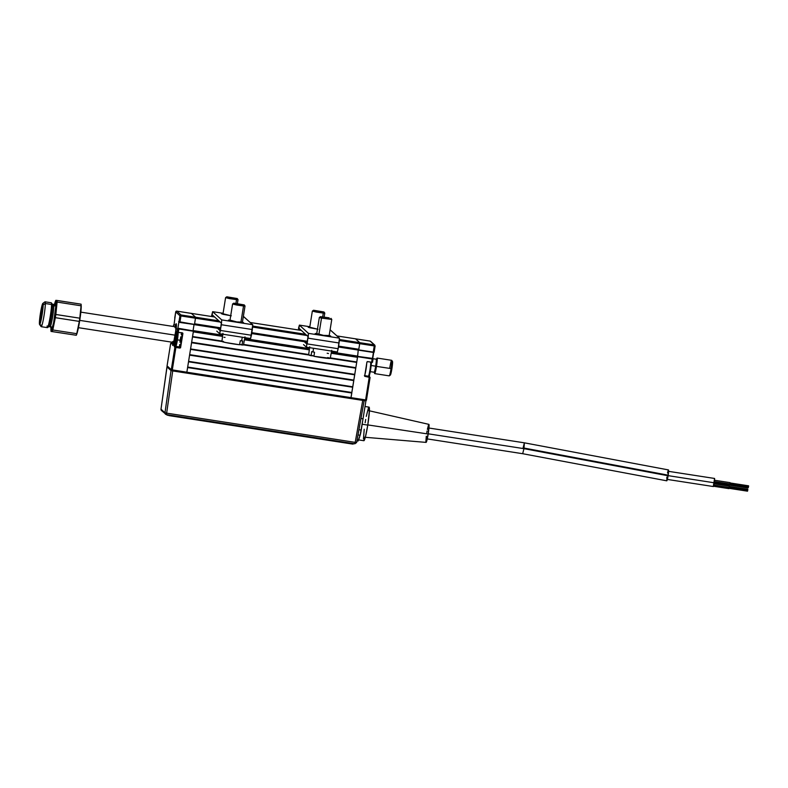 <?xml version="1.0" encoding="UTF-8"?>
<svg xmlns="http://www.w3.org/2000/svg" width="788" height="788" viewBox="0 0 788 788"><rect width="100%" height="100%" fill="white"/><g stroke="black" fill="none" stroke-linecap="round" stroke-linejoin="round"><path stroke-width="1.18" d="M371.296 362.46A7.397 0.64 -81.2 0 0 371.118 362.972A6.452 0.561 -81.2 0 0 371.099 362.943L370.675 362.372A7.082 0.621 98.8 0 1 370.015 369.68A7.082 0.621 98.8 0 1 368.429 376.191L369.148 375.659A7.397 0.64 -81.2 0 0 369.286 376.654L370.074 377.501L366.479 399.999A0.946 0.936 -47.7 0 1 365.396 400.777L365.622 399.91L351.054 397.654L350.837 398.521L365.396 400.777L350.837 398.521L357.614 356.708L372.182 358.964L371.66 362.214L372.517 362.303L373.039 359.042L372.182 358.964L371.66 362.214L367.632 361.594L366.913 362.116L364.686 376.319L370.084 377.501L369.247 377.088L365.622 399.91L366.479 399.999L370.084 377.501L369.217 377.422L365.622 399.91L172.296 369.946L172.079 370.813L186.638 373.069L186.854 372.202L171.292 369.73L167.066 365.888A0.946 0.936 132.3 0 0 167.361 366.725L171.587 370.577A0.946 0.936 -47.7 0 1 171.292 369.73L172.079 370.803A0.946 0.936 -47.7 0 1 171.587 370.577L172.079 370.813L172.296 369.946L175.901 347.449L174.897 347.242L171.292 369.73L172.079 370.803L175.901 347.449L179.93 348.079L175.921 347.114L180.56 347.784L182.885 333.59A0.63 0.63 132.3 0 0 182.363 332.871L180.314 347.478L174.719 346.493A7.397 0.64 98.8 0 1 175.32 338.682L175.32 338.682A7.397 0.64 98.8 0 1 176.975 331.906A7.397 0.64 98.8 0 0 175.32 338.682L175.32 338.682A7.397 0.64 98.8 0 0 174.719 346.493L174.897 347.242L174.719 346.493L179.368 347.212L174.365 346.75L174.985 338.613A7.713 0.67 -81.2 0 0 174.365 346.75L174.897 347.242L171.292 369.73L172.296 369.946M374.123 352.226L358.707 349.882L359.702 343.676L375.127 346.011L374.261 345.932L373.276 352.137L374.133 352.216L375.118 346.021L374.339 344.937L359.781 342.681L359.702 343.676L374.261 345.932L374.339 344.937L374.261 345.932L375.118 346.011L374.339 344.937A0.946 0.936 -47.7 0 1 374.832 345.164L374.133 352.216M374.832 345.164L370.606 341.322A0.946 0.936 132.3 0 0 370.114 341.086L374.339 344.937L359.781 342.681L355.555 338.83L370.114 341.086L374.339 344.937M337.028 335.954L370.114 341.086L355.546 338.83L359.781 342.681L339.5 339.529L359.781 342.681L359.702 343.676L358.806 349.261L338.574 346.119L358.806 349.261L358.639 350.168L373.433 352.453L372.458 358.392L373.039 359.042L372.202 358.629L373.039 359.042L372.517 362.303L367.287 361.633M369.286 376.654L364.686 375.984M371.66 362.184L371.197 363.652M369.483 374.399L369.405 376.231M372.655 358.51L373.679 352.128L358.639 350.168L373.197 352.423L374.261 345.932M372.724 358.56L373.699 352.482M357.614 356.708L372.182 358.964L357.614 356.708M372.458 358.392L357.644 356.373L358.235 350.069L357.594 356.324L331.374 352.266L357.594 356.324L356.777 361.978L330.32 357.88L356.777 361.978L355.821 367.681L191.661 342.238L355.821 367.681L354.787 374.389L190.588 348.936L191.583 342.731L355.782 368.183L191.583 342.731M366.972 361.938L364.706 375.876M172.631 342.288A11.012 0.955 98.8 0 0 172.808 345.499L172.808 345.499A11.012 0.955 98.8 0 0 175.35 335.392L176.433 324.883L176.039 323.819L175.044 326.734A11.012 0.955 98.8 0 1 176.187 323.73A11.012 0.955 98.8 0 1 175.35 335.392L173.222 344.947L172.631 345.114L172.671 341.746M179.27 346.887A7.397 0.64 -81.2 0 0 179.368 347.212L179.95 347.744L179.368 347.212L179.674 344.553M176.798 331.551A7.713 0.67 -81.2 0 0 174.985 338.613L176.482 331.925L177.33 332.043L176.798 331.551M177.054 331.915L178.334 332.25L178.856 328.99L177.517 328.468L177.33 332.043L178.896 322.026M181.87 332.713L178.019 332.497A7.082 0.621 98.8 0 1 177.428 339.855L176.758 339.717A6.452 0.561 98.8 0 1 175.232 345.607A6.452 0.561 98.8 0 1 175.763 338.81A6.452 0.561 98.8 0 1 177.202 332.9A6.452 0.561 98.8 0 1 176.758 339.717L177.428 339.855A7.082 0.621 -81.2 0 0 178.058 332.506L177.428 332.319M175.232 345.607L175.744 346.316A7.082 0.621 -81.2 0 0 177.428 339.855L181.398 340.465L177.428 339.855A7.082 0.621 98.8 0 1 175.793 346.356L179.743 346.966A7.082 0.621 -81.2 0 0 181.398 340.465A7.082 0.621 -81.2 0 0 182.028 333.117M179.91 342.179L180.097 340.84M180.304 339.47L180.767 336.84M181.25 334.683L181.841 333.029M182.452 333.245L178.334 332.25L178.856 328.99L193.415 331.246L186.854 372.202L193.444 330.921L178.856 328.99L193.444 331.019L178.216 328.517L193.444 330.921L177.901 328.232L178.886 322.085M194.025 324.646L193.08 330.586L194.025 324.646L193.08 330.586L222.728 335.186L193.395 330.871M178.728 321.947L194.488 324.538L179.881 322.459L194.508 324.42L178.61 321.642L179.043 322.233L179.95 322.164L180.944 315.958L179.94 315.752L178.945 321.957L179.94 315.752A0.946 0.936 -47.7 0 1 181.023 314.964L180.944 315.958L195.503 318.214L194.508 324.42L195.582 317.219L181.023 314.964L176.798 311.122A0.946 0.936 132.3 0 0 175.714 311.91L179.94 315.752L175.714 311.91L176.798 311.122L191.356 313.378L195.582 317.219L181.023 314.964L176.798 311.122L191.317 313.427M179.881 322.459L180.944 315.958L195.503 318.214L195.582 317.219L191.356 313.378L214.592 316.983M194.606 323.799L220.581 327.828L194.606 323.799L195.582 317.219L218.818 320.824L195.582 317.219L191.356 313.378L176.788 311.122L176.571 311.989L175.714 311.9L174.719 318.116L175.714 311.91L176.788 311.122L176.571 311.989L175.714 311.91L174 325.119M174.562 324.725L173.626 324.932L173.38 326.478M171.292 369.73L167.066 365.888L170.671 343.391L171.203 343.883L170.671 343.391L167.066 365.878L170.671 343.391L171.636 343.194M171.981 342.041L171.459 343.617M171.203 343.883A7.713 0.67 -81.2 0 0 171.942 342.179L171.597 343.637M186.638 373.069L186.854 372.202L186.638 373.069L350.837 398.521L172.079 370.813M172.927 341.421L172.868 344.474A10.067 0.877 98.8 0 1 172.789 344.238A10.067 0.877 98.8 0 1 172.749 342.307M176.325 323.927A11.012 0.955 -81.2 0 0 176.246 324.065L175.793 324.922A10.067 0.877 98.8 0 1 176.088 324.686L175.606 333.097L173.399 343.873L175.901 329.985L176.049 325.907L175.044 327.7M172.789 344.238L172.976 345.193A11.012 0.955 -81.2 0 0 173.005 345.351M175.163 326.754A10.067 0.877 98.8 0 1 175.793 324.922M172.897 342.327A9.131 0.798 98.8 0 0 173.015 343.548L172.759 342.159M175.103 326.99L176.088 324.686A10.067 0.877 98.8 0 1 175.33 335.008A10.067 0.877 98.8 0 1 172.956 344.563L173.114 343.637A9.131 0.798 98.8 0 0 173.173 343.607A9.131 0.798 98.8 0 0 175.281 334.733A9.131 0.798 98.8 0 0 175.96 325.641A9.131 0.798 98.8 0 0 175.31 326.774M368.429 376.191A7.082 0.621 98.8 0 1 368.341 376.191A7.082 0.621 -81.2 0 0 368.38 376.211A7.082 0.621 -81.2 0 0 369.966 369.986A7.082 0.621 -81.2 0 0 370.646 362.362M369.148 375.659A6.452 0.561 -81.2 0 0 370.636 369.395A6.452 0.561 -81.2 0 0 371.109 362.963L370.596 362.244M366.716 363.327A7.082 0.621 98.8 0 1 364.933 374.458M369.06 375.669L370.577 369.759L371.099 362.943M175.872 342.199A7.082 0.621 98.8 0 1 175.98 341.303A7.082 0.621 -81.2 0 0 175.872 342.199M176.768 337.077L175.803 340.357L176.335 340.534L176.571 337.697L176.571 338.988M175.793 342.514L176.187 341.391M176.207 341.303L175.714 341.145L176.542 339.155M176.837 335.905L175.734 340.83L176.049 342.583M175.763 338.81L177.014 333.206L177.339 335.077L175.241 345.617L175.763 338.81M176.098 341.618L176.758 336.978M242.438 322.105L236.784 321.928L230.007 320.115M230.717 315.702L223.014 313.752M213.952 316.402L211.755 316.54L211.588 315.85L211.489 316.5L212.661 311.674L211.588 315.85L212.642 311.664L212.169 314.776L221.221 323.011L221.349 324.735L221.724 319.908L221.349 324.735L252.337 329.532L252.702 324.715L221.724 319.908L212.661 311.674L223.093 313.279M219.635 333.718L250.594 338.525L251.421 335.255L220.433 330.458L219.616 333.718L221.349 324.735L252.337 329.532L251.421 335.255L220.433 330.458L221.113 324.508M219.616 333.718L216.789 331.147L219.596 333.708L250.594 338.525M220.098 330.605L217.508 328.251L220.098 330.605M243.561 316.5L252.761 324.863L250.584 338.515M213.715 316.175L211.864 315.889L213.715 316.175M221.221 323.011L212.169 314.776M243.344 316.421L252.702 324.715L221.724 319.908L212.661 311.674M230.273 320.135L228.461 320.086L229.259 320.48L236.784 321.928L243.571 322.696L242.28 322.065M223.28 313.772L221.467 313.722L223.083 314.323L231.298 315.791M317.466 329.148L309.763 327.197M329.187 335.55L323.533 335.373L316.756 333.56M300.701 329.847L298.583 329.522L298.918 328.222L307.97 336.466L308.098 338.18L339.076 342.987L338.16 348.7L307.182 343.903L307.862 337.954L306.345 347.153L308.522 333.511L299.41 325.119L309.832 326.734L299.41 325.119L298.485 328.429L299.391 325.109L298.918 328.222L299.41 325.119L309.832 326.724M330.31 329.945L339.451 338.16L338.16 348.7L307.182 343.903L307.862 337.954M330.093 329.867L339.451 338.16L308.472 333.363L307.97 336.466L308.472 333.363L299.41 325.119M300.455 329.63L298.613 329.345L300.455 329.63M337.343 351.97L306.345 347.153L306.936 343.676L306.365 347.163L337.343 351.97L338.16 348.7L337.333 351.96M303.528 344.592L306.345 347.153L303.528 344.592M306.847 344.051L304.257 341.706L306.847 344.06M307.97 336.466L298.918 328.222M310.029 327.217L308.187 327.256L309.832 327.769L318.037 329.236M317.022 333.58L315.21 333.541L316.008 333.925L323.533 335.373L329.709 336.131L330.674 336.023L329.029 335.511M339.076 342.987L339.451 338.16L308.472 333.363L308.098 338.18L339.076 342.987M223.398 341.362L222.039 341.568L225.673 342.534L239.562 344.75L240.291 340.741A11.042 0.63 9.1 0 0 241.621 340.879L242.28 337.234L241.621 340.879A11.042 0.63 9.1 0 0 242.714 340.958L241.985 344.977A10.933 0.63 9.1 0 0 243.482 344.898L243.334 344.76M240.291 340.741A11.042 0.63 -170.9 0 0 241.621 340.879A11.042 0.63 -170.9 0 0 242.714 340.958L241.985 344.977L239.611 344.474L243.482 344.898L244.989 336.87M222.974 333.344L221.891 341.44A10.933 0.63 9.1 0 0 228.047 342.997A10.933 0.63 9.1 0 0 239.562 344.75M223.959 337.313A11.042 0.63 -170.9 0 1 225.053 337.392M233.681 303.213L232.598 303.991L236.459 304.976L243.531 306L242.97 304.917L233.681 303.213L244.221 304.897L233.928 303.183L244.231 304.907L242.97 304.917L243.531 306L234.075 304.02M240.882 322.489L243.531 306L240.882 322.489M242.349 322.637L245.019 306L243.531 306L245.009 305.98L244.231 304.907M226.688 296.849L225.604 297.628L229.466 298.613L236.528 299.637L235.976 298.554L226.688 296.849L237.227 298.534L226.934 296.82L237.237 298.544L235.976 298.554L236.528 299.637L227.082 297.657M235.937 303.341L236.528 299.637L235.937 303.341M237.395 303.538L238.025 299.637L236.528 299.637L238.015 299.617L237.237 298.544M314.52 352.246A11.042 0.63 -170.9 0 1 313.003 351.94A11.042 0.63 -170.9 0 1 311.684 351.655L311.112 355.693L313.998 355.949L308.64 354.886A10.933 0.63 9.1 0 0 311.112 355.693L311.684 351.655A11.042 0.63 9.1 0 0 313.003 351.94L313.526 348.276L313.003 351.94A11.042 0.63 9.1 0 0 314.52 352.246L313.949 356.284L330.231 358.343A10.933 0.63 9.1 0 1 313.949 356.284M330.083 358.215L327.759 357.545M327.168 353.231A11.042 0.63 -170.9 0 1 328.478 353.516M321.514 318.086L331.758 319.426L321.514 318.086L318.874 334.565L321.514 318.086L319.337 317.466L321.514 318.086L322.262 317.219L321.514 318.086M329.128 317.84L320.43 316.668L329.128 317.84M329.591 318.825L331.768 319.455L330.98 318.352M313.437 310.305L312.353 311.083L316.215 312.058L323.277 313.082L322.716 312.009L313.437 310.305L323.966 311.979L313.683 310.265L323.976 311.989L322.716 312.009L323.277 313.082L313.831 311.102M322.686 316.786L323.277 313.082L322.686 316.786M324.144 316.983L324.774 313.092L323.277 313.082L324.764 313.063L323.976 311.989M369.602 371.552L374.152 372.251A6.609 0.571 -81.2 0 0 375.669 366.184L371.118 365.484L375.669 366.184A6.609 0.571 -81.2 0 0 376.171 359.19L372.842 358.678M371.532 362.519L371.532 362.519A6.609 0.571 98.8 0 1 371.128 365.425M374.674 373.611L389.233 375.866A7.87 0.69 -81.2 0 0 391.045 368.646A7.87 0.69 98.8 0 1 389.292 375.846L390.365 375.058A6.925 0.601 -81.2 0 0 391.902 368.725L376.487 366.381A7.87 0.69 98.8 0 1 374.674 373.611A7.87 0.69 98.8 0 1 374.527 371.552M375.797 365.366L376.625 365.494L375.797 365.366M391.045 368.646A7.87 0.69 -81.2 0 0 391.646 360.313L377.078 358.057A7.87 0.69 98.8 0 1 376.487 366.381L391.902 368.725A6.925 0.601 -81.2 0 0 392.473 361.426L391.695 360.352A7.87 0.69 98.8 0 1 391.045 368.646M376.319 359.968A7.87 0.69 98.8 0 1 377.078 358.057M389.833 367.533A7.87 0.69 98.8 0 1 391.695 360.352M391.764 363.061L392.168 361.741M392.335 361.446L391.902 368.725L390.188 374.832M390.149 374.349L390.159 373.64M175.212 335.186L79.746 320.381L175.212 335.186M50.235 326.705A11.328 0.985 -81.2 0 0 52.451 317.85A11.328 0.985 -81.2 0 0 53.801 305.941A1.891 1.635 -179.9 0 0 55.997 304.621A13.219 1.152 98.8 0 1 53.978 320.913A13.219 1.152 98.8 0 1 51.437 328.507M51.378 326.862L51.437 327.897L50.077 326.793A11.328 0.985 -81.2 0 0 52.313 318.608A11.328 0.985 -81.2 0 0 53.801 305.941A11.328 0.985 -81.2 0 0 53.554 304.404L52.313 304.207A11.328 0.985 98.8 0 1 52.569 305.754L53.801 305.941L52.569 305.754A11.328 0.985 -81.2 0 0 52.392 304.266L51.348 302.838A12.588 1.093 98.8 0 1 51.545 304.483L52.569 305.754L51.545 304.483A12.588 1.093 -81.2 0 0 51.259 302.769L45.064 301.814A12.588 1.093 98.8 0 1 45.349 303.528L51.545 304.483L45.349 303.528A12.588 1.093 -81.2 0 0 44.965 301.843L42.838 303.419A10.697 0.936 98.8 0 1 43.163 304.848L45.349 303.528L43.163 304.848L42.847 303.41L42.335 304.444L39.4 323.08A10.697 0.936 98.8 0 1 40.73 311.565A10.697 0.936 98.8 0 1 42.838 303.419M39.755 321.337L39.755 321.337A8.658 0.758 98.8 0 1 40.897 311.664A8.658 0.758 98.8 0 1 42.611 305.409A8.658 0.758 98.8 0 1 42.798 306.591A8.658 0.758 98.8 0 1 41.665 316.264A8.658 0.758 98.8 0 1 39.952 322.519A8.658 0.758 98.8 0 1 39.755 321.337L40.71 312.777L42.552 305.419L41.567 316.776L40.198 322.243L39.755 321.337M80.977 310.502L80.849 312.058A15.74 1.369 -81.2 0 0 81.223 306.315L81.085 304.917A17.306 1.507 98.8 0 1 81.066 305.793L80.977 310.502M76.288 335.284L76.623 334.496A15.74 1.369 -81.2 0 0 78.445 327.601A15.74 1.369 -81.2 0 0 80.849 312.058L79.785 318.194A17.306 1.507 98.8 0 1 79.293 321.396A17.306 1.507 -81.2 0 0 79.785 318.194L55.84 314.481A17.306 1.507 98.8 0 1 55.337 317.682L79.293 321.396L76.761 333.688A17.306 1.507 98.8 0 1 76.269 335.264L51.062 331.423L76.269 335.264A17.306 1.507 -81.2 0 0 76.761 333.688L52.806 329.975A17.306 1.507 98.8 0 1 52.313 331.551A17.306 1.507 -81.2 0 0 52.806 329.975L53.653 323.76A15.74 1.369 98.8 0 1 51.269 331.433L76.269 335.264L51.269 331.433A15.74 1.369 98.8 0 1 50.954 330.517A15.74 1.369 98.8 0 1 50.905 329.295A15.74 1.369 98.8 0 1 50.984 327.217M76.761 333.688L52.806 329.975L55.337 317.682L79.293 321.396L76.761 333.688M55.337 317.682A17.306 1.507 -81.2 0 0 55.84 314.481L56.056 308.216A15.74 1.369 98.8 0 1 53.653 323.76L55.337 317.682M81.134 304.739L81.223 306.315L81.085 304.917A17.306 1.507 98.8 0 0 81.075 304.168L57.12 300.455A17.306 1.507 98.8 0 1 57.11 302.08L81.066 305.793A17.306 1.507 -81.2 0 0 81.085 304.917A17.306 1.507 -81.2 0 0 81.075 304.168L56.076 300.336A15.74 1.369 98.8 0 1 56.056 308.216L57.11 302.08A17.306 1.507 -81.2 0 0 57.12 300.455L55.643 300.829L54.402 304.798M57.11 302.08L81.066 305.793L79.785 318.194L55.84 314.481L57.11 302.08M76.495 334.782L79.499 321.878L81.223 306.315A15.74 1.369 -81.2 0 0 81.174 305.094L81.095 304.178M39.4 323.08L39.942 324.203L41.271 319.317L43.163 304.848A10.697 0.936 98.8 0 1 41.675 317.249A10.697 0.936 98.8 0 1 39.567 324.479A10.697 0.936 98.8 0 1 39.4 323.08M39.567 324.479L41.124 326.626A12.588 1.093 -81.2 0 0 43.596 318.116A12.588 1.093 -81.2 0 0 45.349 303.528A12.588 1.093 98.8 0 1 43.695 317.594A12.588 1.093 98.8 0 1 41.212 326.695A12.588 1.093 98.8 0 1 40.927 324.981M41.212 326.695L47.408 327.65A12.588 1.093 -81.2 0 0 49.89 318.559A12.588 1.093 -81.2 0 0 51.545 304.483A12.588 1.093 98.8 0 1 49.979 318.027A12.588 1.093 98.8 0 1 47.507 327.621A12.588 1.093 98.8 0 1 47.122 325.936M47.507 327.621L48.935 326.567A11.328 0.985 -81.2 0 0 51.161 317.938A11.328 0.985 -81.2 0 0 52.569 305.754A11.328 0.985 98.8 0 1 51.072 318.421A11.328 0.985 98.8 0 1 48.836 326.596A11.328 0.985 98.8 0 1 48.58 325.06M51.378 326.843A1.891 1.635 0.1 0 1 51.348 327.148L51.525 328.823L52.018 328.527L53.663 322.499L55.997 304.621A1.891 1.635 0.1 0 1 53.801 305.941M54.441 305.951A13.219 1.152 98.8 0 1 55.997 304.621L55.613 302.838L54.579 305.458M51.003 326.793L50.993 330.871L51.269 331.433L51.703 330.94L54.017 321.947L56.224 306.512L56.076 300.336A15.74 1.369 98.8 0 0 55.505 301.114L55.84 300.326M54.539 304.266A15.74 1.369 98.8 0 1 55.505 301.114M40.552 321.189L40.552 321.189A8.501 0.739 98.8 0 1 39.981 322.361A8.501 0.739 98.8 0 1 40.227 316.126A8.501 0.739 98.8 0 1 42.01 306.739A8.501 0.739 98.8 0 1 42.582 305.567A8.501 0.739 98.8 0 1 42.335 311.802A8.501 0.739 98.8 0 1 40.552 321.189L39.952 322.351L39.794 321.534L40.355 315.151L42.611 305.577L42.207 312.777L40.552 321.189M666.934 479.37L713.376 486.541L714.352 482.798L668.106 475.647L714.352 482.798L714.627 478.464L668.185 471.283M714.568 478.493L713.298 486.403M729.205 485.113L747.782 487.979L747.792 487.339M667.14 474.977L523.104 447.88L524.384 442.826L523.951 448.658L668.086 475.765A5.506 0.532 -81.2 0 0 668.46 469.934L668.372 469.973M523.951 448.658L524.375 442.826L668.451 469.924L668.086 475.765L523.951 448.658L428.229 433.814L523.951 448.658L522.68 453.711L523.951 448.658M364.401 437.222L426.091 442.393A9.131 0.798 -81.2 0 0 428.189 434.021L367.799 424.909L428.189 434.021A9.131 0.798 -81.2 0 0 428.889 424.358L368.528 410.617M358.274 439.842L363.849 440.709A16.991 1.478 -81.2 0 0 367.769 425.106L362.194 424.249L362.726 420.694A16.991 1.478 98.8 0 1 362.194 424.249L367.769 425.106A16.991 1.478 -81.2 0 0 369.06 407.12L365.021 406.5M714.352 482.758L729.668 485.122L729.964 483.97L714.529 481.586L729.964 483.97L730.052 482.64L714.677 480.266M713.573 486.255L728.91 488.629L729.215 487.467L713.908 485.103L729.215 487.467L729.294 486.137L714.174 483.802M362.194 424.249L361.594 427.746A16.991 1.478 98.8 0 0 362.194 424.249M359.909 435.744L358.501 439.714M359.771 436.276A16.991 1.478 98.8 0 1 358.727 439.369M364.214 429.224L363.475 438.936M363.77 440.669L365.484 436.611L367.769 425.106L369.414 410.646L368.833 407.248M368.429 407.987L366.272 416.399M365.691 419.482L365.149 422.723M426.288 436.227L425.884 441.447M425.934 442.078L428.189 434.021L428.761 424.427M428.554 424.821L427.391 429.342M427.076 430.997L426.781 432.74M666.766 480.808A5.506 0.532 -81.2 0 0 668.086 475.765L666.855 480.769L666.845 477.085M668.234 470.209L667.505 472.938M729.215 487.457L747.763 490.313L747.822 489.318L747.763 490.313L729.215 487.457M728.959 488.314L747.536 491.18L747.546 490.54M747.605 490.185L747.792 489.368M729.964 483.95L748.511 486.817L748.58 485.822L748.511 486.817L729.964 483.95M729.708 484.817L748.285 487.683L748.295 487.043M748.354 486.689L748.58 485.822L730.003 482.945M356.944 440.837L358.166 440.896L358.382 440.384L357.062 440.177L358.382 440.384L360.116 435.252L358.382 440.384A6.334 0.552 -81.2 0 1 358.038 441.014L356.934 440.847M357.998 434.927L360.116 435.252A6.334 0.552 -81.2 0 0 361.229 430.071L358.934 429.716L361.229 430.071L363.032 418.792L360.116 435.252L357.998 434.927M360.963 418.467L363.032 418.792L360.963 418.467M364.174 400.531L362.746 400.393L355.201 442.373L166.642 413.139L172.72 370.941L171.035 370.587L164.968 412.784L166.642 413.139L355.201 442.373L362.746 400.393L172.72 370.941L166.642 413.139L166.288 414.567L166.642 413.139L164.968 412.784A1.586 1.576 132.3 0 0 166.278 414.557M166.298 414.567L354.836 443.792L355.201 442.373L354.836 443.792L356.639 442.501L355.201 442.373L356.639 442.511L364.164 400.59M165.46 414.173A1.586 1.576 -47.7 0 1 164.968 412.784L160.998 409.179A1.586 1.576 132.3 0 0 161.501 410.568L166.288 414.567L354.836 443.792A1.586 1.576 -47.7 0 1 354.836 443.792L356.639 442.511A1.586 1.576 -47.7 0 1 356.629 442.521L356.265 442.521M364.105 400.55L172.72 370.941L171.035 370.587L167.036 366.853L160.998 409.179L162.318 410.952L160.998 409.179L166.958 366.873L160.998 409.179L164.968 412.784L171.035 370.587L166.958 366.873L168.396 367.001M365.957 400.688L363.032 418.792L365.957 400.688M167.056 414.685L168.977 415.611L351.763 443.949L168.977 415.611L352.344 444.038L353.191 444.077L352.945 443.496M167.302 415.266L166.583 414.606L167.302 415.266M351.812 443.644L353.191 444.087L351.812 443.644M351.054 397.654L186.854 372.202L187.603 367.543L351.803 393.005L351.054 397.654M187.603 367.543L351.803 393.005L351.842 392.503L187.682 367.05L351.842 392.503L352.797 386.8L188.598 361.337L189.593 355.142L353.792 380.594L352.797 386.8L188.598 361.337M188.529 361.781L352.689 387.233L188.529 361.781M189.593 355.142L353.792 380.594L353.832 380.092L189.672 354.649L353.832 380.092L354.787 374.389L190.588 348.936M190.519 349.37L354.669 374.822L190.519 349.37M192.499 336.959L221.97 341.529L192.499 336.959M243.492 344.868L308.709 354.974L243.492 344.868M330.241 358.313L356.659 362.411L330.241 358.313M308.689 354.521L243.571 344.425L308.689 354.521M192.577 336.525L221.94 341.076L192.577 336.525L193.316 331.866L222.571 336.407L193.316 331.866M244.438 339.795L309.31 349.852L244.438 339.795M331.187 353.241L357.516 357.328L331.187 353.241M309.448 348.867L244.625 338.81L309.448 348.867M244.664 338.584L309.477 348.631L244.664 338.584M331.413 352.029L357.279 356.038L331.413 352.029M307.33 341.273L251.835 332.674L307.33 341.273M358.589 350.118L338.436 346.996L358.589 350.118M194.459 324.676L220.443 328.704L194.459 324.676M251.687 333.551L307.182 342.15L251.687 333.551M195.503 318.214L220.157 322.036L195.503 318.214M252.662 327.079L306.896 335.491L252.662 327.079M339.411 340.524L359.702 343.676L339.411 340.524M305.567 334.27L252.751 326.084L305.567 334.27M250.279 322.509L301.331 330.428M369.444 376.733L370.084 377.501M369.474 376.753L369.434 375.058M371.207 363.623L371.542 362.5M372.704 358.707L373.788 351.931M373.039 359.042L372.616 358.471M368.38 376.211L364.411 375.59M177.911 332.378L177.202 332.9M229.919 320.647L232.588 304.01M222.925 314.284L225.595 297.647M308.64 354.886L309.723 346.789M331.738 350.315L330.231 358.343M329.098 336.082L331.768 319.455M316.668 334.092L319.337 317.466L320.43 316.668M309.674 327.729L312.344 311.102M173.695 342.455L78.426 327.68M176.098 326.902L80.839 312.137M51.043 331.433L50.954 330.517M50.077 326.793L48.836 326.596M53.554 304.404L55.18 303.754L54.461 305.941M524.375 442.826L428.337 427.933M666.776 480.818L522.69 453.711L426.643 438.817M714.292 483.123L729.166 485.428M729.255 486.452L747.822 489.318M356.639 442.511L364.184 400.531"/></g></svg>
